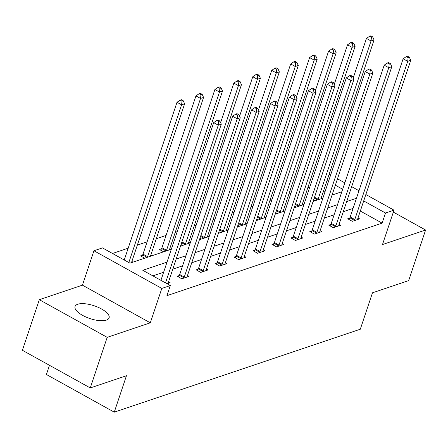 <?xml version="1.0" encoding="UTF-8"?>
<svg xmlns="http://www.w3.org/2000/svg" width="448" height="448" viewBox="0 0 448 448"><rect width="100%" height="100%" fill="white"/><g stroke="black" fill="none" stroke-linecap="round" stroke-linejoin="round"><path stroke-width="0.67" d="M77.773 304.237A17.954 6.731 18.5 0 0 75.057 306.477A17.954 6.731 18.5 0 0 86.122 317.094A17.954 6.731 18.5 0 0 106.389 320.113A17.954 6.731 18.5 0 0 109.105 317.873A17.954 6.731 18.5 0 0 98.045 307.255A17.954 6.731 18.5 0 0 77.773 304.237M49.482 365.299L46.402 374.494L114.268 412.154L360.298 329.224L372.484 292.802L408.677 280.605L425.6 230.02L393.344 212.117M114.268 412.154L126.454 375.732L90.266 387.934L22.4 350.274L39.323 299.69L107.19 337.35L150.304 322.818L161.812 288.422L93.946 250.762L102.446 247.895L129.959 263.161L171.343 249.211M150.304 322.818L82.438 285.158L39.323 299.69M82.438 285.158L93.946 250.762M309.82 186.967L307.849 187.634M290.875 193.357L288.904 194.018M271.93 199.741L269.959 200.407M252.986 206.125L251.014 206.791M234.041 212.514L232.07 213.175M215.102 218.898L213.125 219.565M196.157 225.282L194.18 225.949M177.212 231.672L175.241 232.333M166.074 235.424L156.296 238.722M147.129 241.808L137.351 245.106M128.184 248.192L112.51 253.478M90.266 387.934L107.19 337.35M325.108 191.503L323.635 190.686M133.028 262.13L131.869 261.486M144.682 258.199L140.532 255.898L142.498 255.231M151.973 255.741L150.814 255.102M163.626 251.815L159.477 249.508L161.442 248.847M170.912 249.357L169.758 248.713M182.571 245.426L181.026 244.569M189.857 242.973L188.703 242.329M201.516 239.042L199.97 238.185M208.802 236.583L207.648 235.945M220.461 232.658L218.915 231.795M227.746 230.199L226.587 229.561M239.406 226.268L237.86 225.411M246.691 223.815L245.532 223.171M258.35 219.884L256.805 219.027M265.636 217.431L264.477 216.787M277.295 213.5L275.744 212.638M284.581 211.042L283.422 210.403M296.24 207.116L294.689 206.254M303.526 204.658L302.366 204.014M315.179 200.726L313.634 199.87M322.47 198.274L321.311 197.63M167.02 262.125L142.8 270.29L170.313 285.555L166.925 295.669L382.116 223.138L360.321 211.042M353.08 208.382L343.297 211.68M334.135 214.766L324.352 218.064M315.19 221.155L305.407 224.448M296.246 227.539L286.468 230.838M277.301 233.923L267.523 237.222M258.356 240.313L248.578 243.606M239.411 246.697L229.634 249.995M220.466 253.081L210.689 256.379M201.527 259.47L191.744 262.763M182.582 265.854L172.799 269.153M163.638 272.238L152.863 275.873M167.076 283.758L170.145 282.727L168.554 281.842M179.183 275.587L177.218 276.254L181.804 278.796L189.09 276.338L187.499 275.458M198.128 269.203L196.162 269.864L200.743 272.412L208.034 269.954L206.444 269.069M217.073 262.819L215.107 263.48L219.688 266.022L226.974 263.57L225.389 262.685M236.012 256.43L234.046 257.096L238.633 259.638L245.918 257.18L244.328 256.301M254.957 250.046L252.991 250.706L257.578 253.254L264.863 250.796L263.273 249.917M273.902 243.662L271.936 244.322L276.522 246.865L283.808 244.412L282.218 243.527M292.846 237.272L290.881 237.938L295.467 240.481L302.753 238.022L301.162 237.143M311.791 230.888L309.826 231.549L314.412 234.097L321.698 231.638L320.107 230.759M330.736 224.504L328.77 225.165L333.357 227.707L340.642 225.254L339.052 224.37M349.681 218.114L347.715 218.781L352.302 221.323L359.587 218.87L357.997 217.986M365.842 194.533L393.999 210.157L382.491 244.552L425.6 230.02M393.999 210.157L385.498 213.018L363.703 200.928M382.116 223.138L385.498 213.018M170.313 285.555L161.812 288.422M329.157 174.177L330.635 174.994M337.49 178.797L344.809 182.857M351.669 186.665L358.988 190.725M342.67 189.252L335.35 185.192M328.496 181.39L327.018 180.572M180.505 246.126L190.282 242.827M199.45 239.742L209.227 236.443M218.394 233.352L228.172 230.059M237.339 226.968L247.117 223.67M256.284 220.584L266.062 217.286M275.223 214.194L285.006 210.902M294.168 207.81L303.951 204.512M313.113 201.426L322.896 198.128M332.058 195.037L341.841 191.744M356.462 198.262L346.685 201.561M337.518 204.652L327.74 207.945M318.573 211.036L308.795 214.334M299.634 217.42L289.85 220.718M280.689 223.81L270.906 227.102M261.744 230.194L251.961 233.492M242.799 236.578L233.016 239.876M223.854 242.967L214.071 246.26M204.91 249.351L195.132 252.65M185.965 255.735L176.187 259.034M389.306 224.185A17.954 6.731 18.5 0 0 389.866 223.233A17.954 6.731 18.5 0 0 389.99 222.13M165.508 282.89L218.277 125.188L221.312 124.163L168.37 282.391A2.302 0.946 119 0 0 168.207 283.114L168.179 283.388M160.922 280.347L213.69 122.64L218.277 125.188L218.691 121.486L219.906 121.078L218.07 120.058L216.86 120.467L218.691 121.486M216.86 120.467L213.69 122.64M221.312 124.163L219.906 121.078M131.538 262.629A2.302 0.946 -61 0 1 131.684 262.035L184.626 103.807L181.591 104.832L177.005 102.284L124.242 259.991M182.006 101.13L183.221 100.722L181.39 99.702L180.174 100.111L182.006 101.13L181.591 104.832L128.822 262.534M183.221 100.722L184.626 103.807M177.005 102.284L180.174 100.111M183.77 278.135L183.938 277.81A2.302 0.946 119 0 0 184.279 277.026L237.222 118.804L240.257 117.779L187.314 276.002A2.302 0.946 119 0 0 187.152 276.73L187.124 277.004M178.461 276.942L179.351 275.268A2.302 0.946 119 0 0 179.693 274.484L232.635 116.256L237.222 118.804L237.636 115.102L238.851 114.694L237.014 113.674L235.799 114.083L237.636 115.102M235.799 114.083L232.635 116.256M240.257 117.779L238.851 114.694M202.709 271.746L202.882 271.426A2.302 0.946 119 0 0 203.224 270.642L256.166 112.414L259.202 111.395L206.259 269.618A2.302 0.946 119 0 0 206.097 270.346L206.069 270.614M197.406 270.558L198.296 268.884A2.302 0.946 119 0 0 198.638 268.094L251.58 109.872L256.166 112.414L256.581 108.713L257.796 108.304L255.959 107.29L254.744 107.699L256.581 108.713M254.744 107.699L251.58 109.872M259.202 111.395L257.796 108.304M150.483 256.245A2.302 0.946 -61 0 1 150.629 255.646L203.571 97.423L200.536 98.448L195.95 95.9L143.007 254.128A2.302 0.946 -61 0 1 142.666 254.912L141.775 256.586M200.95 94.746L202.166 94.338L200.329 93.318L199.119 93.727L200.95 94.746L200.536 98.448L147.594 256.67A2.302 0.946 -61 0 1 147.33 257.309M202.166 94.338L203.571 97.423M195.95 95.9L199.119 93.727M169.428 249.861A2.302 0.946 -61 0 1 169.574 249.262L222.516 91.034L219.481 92.058L214.894 89.516L161.952 247.738A2.302 0.946 -61 0 1 161.61 248.528L160.72 250.202M219.895 88.357L221.11 87.948L219.274 86.934L218.058 87.343L219.895 88.357L219.481 92.058L166.538 250.286A2.302 0.946 -61 0 1 166.275 250.919M221.11 87.948L222.516 91.034M214.894 89.516L218.058 87.343M221.654 265.362L221.827 265.042A2.302 0.946 119 0 0 222.169 264.258L275.111 106.03L278.146 105.006L225.204 263.234A2.302 0.946 119 0 0 225.036 263.956L225.008 264.23M216.35 264.169L217.241 262.494A2.302 0.946 119 0 0 217.582 261.71L270.525 103.488L275.111 106.03L275.526 102.329L276.741 101.92L274.904 100.901L273.689 101.31L275.526 102.329M273.689 101.31L270.525 103.488M278.146 105.006L276.741 101.92M240.598 258.978L240.772 258.653A2.302 0.946 119 0 0 241.114 257.869L294.05 99.646L297.091 98.622L244.149 256.844A2.302 0.946 119 0 0 243.981 257.572L243.953 257.846M235.295 257.785L236.186 256.11A2.302 0.946 119 0 0 236.527 255.326L289.47 97.098L294.05 99.646L294.47 95.945L295.68 95.536L293.849 94.517L292.634 94.926L294.47 95.945M292.634 94.926L289.47 97.098M297.091 98.622L295.68 95.536M259.543 252.588L259.717 252.269A2.302 0.946 119 0 0 260.058 251.485L312.995 93.257L316.036 92.238L263.094 250.46A2.302 0.946 119 0 0 262.926 251.188L262.898 251.457M254.24 251.401L255.13 249.726A2.302 0.946 119 0 0 255.472 248.942L308.414 90.714L312.995 93.257L313.415 89.555L314.625 89.146L312.794 88.133L311.578 88.542L313.415 89.555M311.578 88.542L308.414 90.714M316.036 92.238L314.625 89.146M188.373 243.471A2.302 0.946 -61 0 1 188.518 242.878L241.461 84.65L238.426 85.674L233.839 83.132L220.618 122.64M238.84 81.973L240.055 81.564L238.218 80.545L237.003 80.954L238.84 81.973L238.426 85.674L185.483 243.897A2.302 0.946 -61 0 1 185.22 244.535M240.055 81.564L241.461 84.65M233.839 83.132L237.003 80.954M207.312 237.087A2.302 0.946 -61 0 1 207.463 236.488L260.406 78.266L257.37 79.29L252.784 76.742L239.562 116.256M257.785 75.589L259 75.18L257.163 74.161L255.948 74.57L257.785 75.589L257.37 79.29L204.428 237.513A2.302 0.946 -61 0 1 204.165 238.151M259 75.18L260.406 78.266M252.784 76.742L255.948 74.57M226.257 230.703A2.302 0.946 -61 0 1 226.408 230.104L279.35 71.882L276.315 72.901L271.729 70.358L258.507 109.872M276.73 69.199L277.945 68.79L276.108 67.777L274.893 68.186L276.73 69.199L276.315 72.901L223.373 231.129A2.302 0.946 -61 0 1 223.11 231.762M277.945 68.79L279.35 71.882M271.729 70.358L274.893 68.186M245.202 224.314A2.302 0.946 -61 0 1 245.353 223.72L298.295 65.492L295.254 66.517L290.674 63.974L277.452 103.482M295.674 62.815L296.884 62.406L295.053 61.387L293.838 61.796L295.674 62.815L295.254 66.517L242.318 224.745A2.302 0.946 -61 0 1 242.049 225.378M296.884 62.406L298.295 65.492M290.674 63.974L293.838 61.796M264.146 217.93A2.302 0.946 -61 0 1 264.298 217.33L317.234 59.108L314.199 60.133L309.613 57.585L296.397 97.098M314.614 56.431L315.829 56.022L313.998 55.003L312.782 55.412L314.614 56.431L314.199 60.133L261.257 218.355A2.302 0.946 -61 0 1 260.994 218.994M315.829 56.022L317.234 59.108M309.613 57.585L312.782 55.412M283.091 211.546A2.302 0.946 -61 0 1 283.242 210.946L336.179 52.724L333.144 53.743L328.558 51.201L315.342 90.714M333.558 50.042L334.774 49.633L332.942 48.619L331.727 49.028L333.558 50.042L333.144 53.743L280.202 211.971A2.302 0.946 -61 0 1 279.938 212.61M334.774 49.633L336.179 52.724M328.558 51.201L331.727 49.028M278.488 246.204L278.662 245.885A2.302 0.946 119 0 0 278.998 245.101L331.94 86.873L334.975 85.848L282.038 244.076A2.302 0.946 119 0 0 281.87 244.798L281.842 245.073M273.179 245.011L274.075 243.337A2.302 0.946 119 0 0 274.417 242.553L327.354 84.33L331.94 86.873L332.354 83.171L333.57 82.762L331.738 81.743L330.523 82.152L332.354 83.171M330.523 82.152L327.354 84.33M334.975 85.848L333.57 82.762M297.433 239.82L297.606 239.495A2.302 0.946 119 0 0 297.942 238.711L350.885 80.489L353.92 79.464L300.978 237.692A2.302 0.946 119 0 0 300.815 238.414L300.787 238.689M292.124 238.627L293.02 236.953A2.302 0.946 119 0 0 293.356 236.169L346.298 77.941L350.885 80.489L351.299 76.787L352.514 76.378L350.683 75.359L349.468 75.768L351.299 76.787M349.468 75.768L346.298 77.941M353.92 79.464L352.514 76.378M316.378 233.43L316.546 233.111A2.302 0.946 119 0 0 316.887 232.327L369.83 74.099L372.865 73.08L319.922 231.302A2.302 0.946 119 0 0 319.76 232.03L319.732 232.305M311.069 232.243L311.965 230.569A2.302 0.946 119 0 0 312.301 229.785L365.243 71.557L369.83 74.099L370.244 70.403L371.459 69.989L369.628 68.975L368.413 69.384L370.244 70.403M368.413 69.384L365.243 71.557M372.865 73.08L371.459 69.989M335.322 227.046L335.49 226.727A2.302 0.946 119 0 0 335.832 225.943L388.774 67.715L391.81 66.69L338.867 224.918A2.302 0.946 119 0 0 338.705 225.646L338.677 225.915M330.014 225.854L330.904 224.179A2.302 0.946 119 0 0 331.246 223.395L384.188 65.173L388.774 67.715L389.189 64.014L390.404 63.605L388.567 62.586L387.358 62.994L389.189 64.014M387.358 62.994L384.188 65.173M391.81 66.69L390.404 63.605M302.036 205.162A2.302 0.946 -61 0 1 302.182 204.562L355.124 46.334L352.089 47.359L347.502 44.817L334.281 84.325M352.503 43.658L353.718 43.249L351.887 42.23L350.672 42.638L352.503 43.658L352.089 47.359L299.146 205.587A2.302 0.946 -61 0 1 298.883 206.22M353.718 43.249L355.124 46.334M347.502 44.817L350.672 42.638M354.267 220.662L354.435 220.343A2.302 0.946 119 0 0 354.777 219.554L407.719 61.331L410.754 60.306L357.812 218.534A2.302 0.946 119 0 0 357.65 219.257L357.622 219.531M348.958 219.47L349.849 217.795A2.302 0.946 119 0 0 350.19 217.011L403.133 58.783L407.719 61.331L408.134 57.63L409.349 57.221L407.512 56.202L406.297 56.61L408.134 57.63M406.297 56.61L403.133 58.783M410.754 60.306L409.349 57.221M320.981 198.772A2.302 0.946 -61 0 1 321.126 198.178L374.069 39.95L371.034 40.975L366.447 38.427L353.226 77.941M371.448 37.274L372.663 36.865L370.826 35.846L369.617 36.254L371.448 37.274L371.034 40.975L318.091 199.198A2.302 0.946 -61 0 1 317.828 199.836M372.663 36.865L374.069 39.95M366.447 38.427L369.617 36.254M183.938 277.81L179.351 275.268M184.279 277.026L179.693 274.484M202.882 271.426L198.296 268.884M203.224 270.642L198.638 268.094M143.007 254.128L147.594 256.67M142.666 254.912L147.118 257.382M161.952 247.738L166.538 250.286M161.61 248.528L166.062 250.992M221.827 265.042L217.241 262.494M222.169 264.258L217.582 261.71M240.772 258.653L236.186 256.11M241.114 257.869L236.527 255.326M259.717 252.269L255.13 249.726M260.058 251.485L255.472 248.942M181.91 241.92L185.483 243.897M181.636 242.738L185.007 244.608M200.855 235.53L204.428 237.513M200.581 236.354L203.946 238.224M219.8 229.146L223.373 231.129M219.526 229.97L222.891 231.834M238.745 222.762L242.318 224.745M238.47 223.58L241.836 225.45M257.69 216.373L261.257 218.355M257.415 217.196L260.781 219.066M276.634 209.989L280.202 211.971M276.36 210.812L279.726 212.677M278.662 245.885L274.075 243.337M278.998 245.101L274.417 242.553M297.606 239.495L293.02 236.953M297.942 238.711L293.356 236.169M316.546 233.111L311.965 230.569M316.887 232.327L312.301 229.785M335.49 226.727L330.904 224.179M335.832 225.943L331.246 223.395M295.579 203.605L299.146 205.587M295.305 204.422L298.67 206.293M354.435 220.343L349.849 217.795M354.777 219.554L350.19 217.011M314.524 197.221L318.091 199.198M314.244 198.038L317.615 199.909"/></g></svg>
